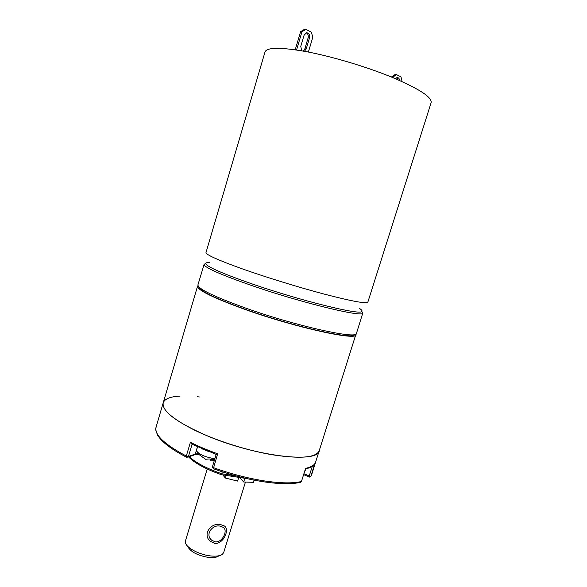 <?xml version="1.0" encoding="UTF-8"?>
<svg xmlns="http://www.w3.org/2000/svg" width="587" height="587" viewBox="0 0 587 587"><rect width="100%" height="100%" fill="white"/><g stroke="black" fill="none" stroke-linecap="round" stroke-linejoin="round"><path stroke-width="0.88" d="M236.576 476.035L221.695 473.731L221.218 474.626C205.648 469.123 194.774 463.216 188.596 456.913M189.227 456.693C195.845 462.791 206.661 468.47 221.695 473.731L222.282 471.801M263.328 481.751C247.098 479.197 230.434 474.854 213.338 468.734L217.638 453.802L216.177 454.411L191.846 444.139L190.415 442.327L186.306 456.033L186.615 457.273L187.605 456.444L186.306 456.033C164.345 444.33 154.264 434.703 156.054 427.145L163.208 402.836C161.792 409.719 172.226 418.817 194.524 430.132C216.376 440.749 247.193 450.523 272.309 454.778C300.705 459.078 316.371 457.677 319.306 450.559C318.462 463.642 256.005 456.649 207.094 435.767C176.401 422.295 161.777 411.318 163.208 402.836C164.661 398.837 170.296 396.592 180.106 396.093M199.323 396.959L197.21 396.731M356.03 333.937L311.646 474.714L310.985 476.145L309.386 477.033L309.254 475.932L304.029 473.768M309.679 477.04L310.985 476.145L314.537 464.126M315.028 463.378C313.59 465.638 310.45 467.289 305.607 468.338L301.439 481.516C292.825 483.512 280.41 483.299 264.187 480.885C247.721 478.288 230.794 473.878 213.426 467.663L212.391 466.892L213.264 468.712M218.415 556.131C216.5 557.467 213.308 557.921 208.84 557.481C197.944 555.64 190.936 552.073 187.818 546.776M245.403 482.184L223.691 552.543L222.326 554.363C220.052 555.962 216.229 556.498 210.858 555.962C199.998 554.913 187.011 548.258 185.565 543.122L185.455 540.854L207.211 469.02M215.187 541.852L211.401 540.055C204.929 534.397 212.435 524.36 220.022 526.113L223.28 527.353C228.233 530.377 222.436 542.85 215.187 541.852M220.507 524.536L224.359 525.967C230.023 529.136 223.464 544.479 214.703 543.423L210.095 541.185C202.192 534.148 211.225 522.364 220.507 524.536M356.052 334.671C357.424 341.04 295.863 327.641 245.175 309.496C213.33 297.925 197.452 290.161 197.548 286.214L197.98 285.62M209.427 262.558C206.741 262.477 205.509 262.881 205.743 263.746C207.497 267.063 223.361 273.931 253.342 284.35C301.755 301.028 360.734 315.402 361.819 311.47C362.502 310.875 361.702 309.855 359.435 308.417M354.599 334.502C354.174 340.137 294.498 326.937 245.755 309.496C215.385 298.49 199.749 290.947 198.846 286.882M245.601 308.058C213.749 296.516 197.863 288.789 197.936 284.886L204.005 264.693C205.714 268.098 221.827 275.112 252.329 285.744C301.637 302.775 361.709 317.332 362.737 313.223L356.47 333.357C357.865 339.653 296.318 326.174 245.601 308.058M205.707 263.519L203.997 264.319M390.656 76.714C365.576 66.529 332.389 56.638 307.096 51.795C281.063 47.143 267.041 47.173 265.038 51.891L205.986 252.593C205.971 254.714 218.012 260.114 242.093 268.787C265.603 277.123 297.748 287.05 323.114 293.808C351.65 301.256 366.567 304.015 367.858 302.085L431.129 102.674C432.193 97.163 418.707 88.512 390.656 76.714M295.21 49.778L300.603 31.683L304.433 29.35L305.827 29.401L301.982 31.742L296.545 49.976M305.827 29.401L311.257 32.109L312.849 37.106L308.373 52.045M304.404 51.289L306.209 48.956L309.496 37.979C309.973 34.633 308.945 32.901 306.407 32.784L304.066 35.308L300.764 46.351L301.681 50.805M300.603 31.683L301.982 31.742M303.237 51.084L304.829 48.868L308.109 37.906C308.615 35.462 308.006 33.76 306.282 32.813M391.668 77.132L395.095 74.49L396.519 74.622L400.994 76.853L402.08 81.608M396.519 74.622L393.224 76.838L391.8 76.706M392.967 77.667L393.224 76.838M395.462 78.709L397.128 77.572C398.558 77.55 399.365 78.526 399.564 80.485M396.805 77.645L398.096 79.839M305.886 468.866L304.565 472.073M214.879 458.689L212.692 458.41C203.63 456.473 198.23 453.876 196.476 450.611L197.503 446.81M197.078 451.785L199.264 454.72L205.641 459.305L209.163 458.931L213.837 459.687L210.784 460.318L210.278 460.054L210.528 459.232M254.076 480.122L253.393 482.331L243.7 482.008L239.76 477.495M238.762 477.341L237.61 481.083L225.408 478.053L222.752 474.868M244.845 478.28L243.7 482.008M226.215 475.404L225.408 478.053M214.05 458.997L214.703 459.269M198.149 453.641L195.251 454.059L194.121 454.976L187.965 457.134M197.437 446.78L195.251 454.059L188.434 456.444L192.088 444.256M187.048 457.354L188.434 456.444L187.605 456.444M217.638 453.802C207.644 450.207 198.567 446.384 190.415 442.327M305.607 468.338L301.439 481.516L300.287 482.375C291.688 484.334 279.434 484.136 263.526 481.78M312.357 466.144L309.254 475.932L310.259 476.218M306.209 48.956L304.829 48.868M309.496 37.979L308.109 37.906M202.111 448.842L208.701 451.564M221.284 474.641L246.848 478.588M199.059 454.551L194.737 454.778M212.391 466.892L216.177 454.411M186.395 457.163C171.455 449.349 161.924 442.114 157.793 435.466C154.271 427.263 156.223 429.185 156.054 427.145M303.736 474.707L309.144 476.952M314.544 464.119C312.754 466.342 309.76 467.949 305.556 468.947M300.837 482.265L301.615 481.399M309.584 477.07L310.692 476.644M311.646 474.714L310.949 476.248M211.401 540.055L209.53 537.31M197.548 286.214L163.208 402.836M361.819 311.47L362.737 313.223M205.743 263.746L204.005 264.693M212.685 460.311L214.446 460.113"/></g></svg>
